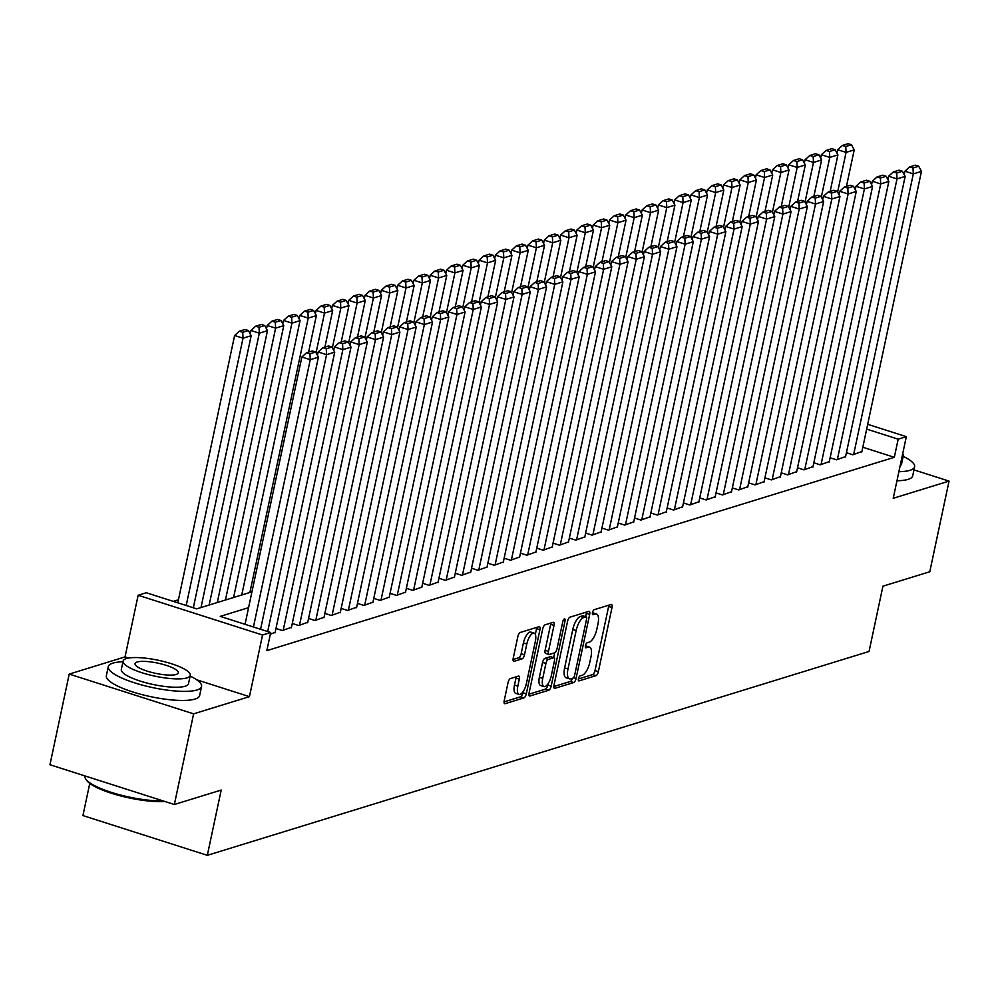 <?xml version="1.0" encoding="UTF-8"?>
<svg xmlns="http://www.w3.org/2000/svg" width="999" height="999" viewBox="0 0 999 999"><rect width="100%" height="100%" fill="white"/><g stroke="black" fill="none" stroke-linecap="round" stroke-linejoin="round"><path stroke-width="1.5" d="M578.433 678.746A2.622 0.999 107.7 0 0 578.746 680.893A2.622 0.999 107.7 0 0 579.02 680.893L596.016 675.661A3.746 1.424 107.7 0 0 598.376 671.603L611.987 607.542A3.746 1.424 107.7 0 0 611.525 604.47A3.746 1.424 107.7 0 0 611.151 604.47L594.143 609.715A2.622 0.999 107.7 0 0 592.494 612.549A2.622 0.999 107.7 0 0 592.819 614.697A2.622 0.999 107.7 0 0 593.094 614.697L595.292 614.01A11.988 4.545 107.7 0 1 596.515 613.985A11.988 4.545 107.7 0 1 597.989 623.826L596.853 629.17A11.988 4.545 107.7 0 1 589.31 642.132L587.112 642.807A2.622 0.999 107.7 0 0 585.464 645.641A2.622 0.999 107.7 0 0 585.789 647.802A2.622 0.999 107.7 0 0 586.051 647.789L588.249 647.115A11.988 4.545 107.7 0 1 589.485 647.09A11.988 4.545 107.7 0 1 590.958 656.93L589.822 662.262A11.988 4.545 107.7 0 1 582.28 675.237L580.082 675.911A2.622 0.999 107.7 0 0 578.433 678.746M510.402 678.583A3.746 1.424 107.7 0 0 508.041 682.642L504.22 700.611A3.746 1.424 107.7 0 0 504.682 703.683A3.746 1.424 107.7 0 0 505.069 703.683L523.951 697.864A3.746 1.424 107.7 0 0 526.298 693.806L539.922 629.745A3.746 1.424 107.7 0 0 539.46 626.673A3.746 1.424 107.7 0 0 539.073 626.685L520.192 632.492A3.746 1.424 107.7 0 0 517.844 636.55L513.224 658.254A3.746 1.424 107.7 0 0 513.686 661.338A3.746 1.424 107.7 0 0 514.073 661.326L522.152 658.841A3.746 1.424 107.7 0 0 524.5 654.782L526.798 644.018A10.015 3.796 107.7 0 1 534.128 633.154A10.015 3.796 107.7 0 1 535.352 641.383L526.386 683.553A10.015 3.796 107.7 0 1 519.055 694.417A10.015 3.796 107.7 0 1 517.832 686.188L519.318 679.158A3.746 1.424 107.7 0 0 518.868 676.086A3.746 1.424 107.7 0 0 518.481 676.098L510.402 678.583M174.35 804.507L49.95 764.735L69.218 674.088L193.619 713.848L174.35 804.507L221.204 790.059L207.33 855.331L869.055 651.46L882.929 586.188L929.782 571.753L949.05 481.106L893.231 498.301L906.33 436.663L898.176 439.173L894.33 457.305L266.833 650.636L270.692 632.504L262.537 635.014L138.137 595.254L146.291 592.744L196.728 608.866L251.935 591.845M193.619 713.848L249.438 696.653L262.537 635.014M553.983 685.277A3.746 1.424 107.7 0 0 554.433 688.361A3.746 1.424 107.7 0 0 554.82 688.348L573.701 682.529A3.746 1.424 107.7 0 0 576.061 678.483L589.672 614.422A3.746 1.424 107.7 0 0 589.21 611.338A3.746 1.424 107.7 0 0 588.823 611.351L569.954 617.17A3.746 1.424 107.7 0 0 567.594 621.216L553.983 685.277M548.826 690.197L529.945 696.016A3.746 1.424 107.7 0 1 529.557 696.016A3.746 1.424 107.7 0 1 529.095 692.944L542.719 628.883A3.746 1.424 107.7 0 1 545.079 624.837L553.159 622.34A3.746 1.424 107.7 0 1 553.533 622.34A3.746 1.424 107.7 0 1 553.995 625.411L548.476 651.385A3.746 1.424 107.7 0 0 548.938 654.457A3.746 1.424 107.7 0 0 549.313 654.457L554.682 652.809A3.746 1.424 107.7 0 0 557.03 648.751L562.787 621.703A2.622 0.999 107.7 0 1 564.697 618.856A2.622 0.999 107.7 0 1 565.022 621.016L551.173 686.138A3.746 1.424 107.7 0 1 548.826 690.197L545.454 689.123L528.933 694.218M949.05 481.106L913.96 469.892M846.415 452.734L852.834 454.782L861.9 451.548M830.119 457.754L836.538 459.802L845.604 456.568M813.823 462.774L820.241 464.835L829.307 461.588M797.527 467.794L803.945 469.855L813.011 466.608M781.23 472.827L787.649 474.875L796.715 471.628M764.922 477.847L771.34 479.895L780.406 476.648M748.626 482.867L755.044 484.915L764.11 481.68M732.329 487.887L738.748 489.935L747.814 486.7M716.033 492.907L722.452 494.955L731.518 491.72M699.737 497.927L706.156 499.975L715.222 496.74M683.441 502.947L689.859 505.007L698.925 501.76M667.132 507.967L673.551 510.027L682.617 506.78M650.836 512.999L657.255 515.047L666.321 511.8M634.54 518.019L640.958 520.067L650.024 516.82M618.244 523.039L624.662 525.087L633.728 521.853M601.947 528.059L608.366 530.107L617.432 526.873M585.639 533.079L592.057 535.127L601.123 531.893M569.343 538.099L575.761 540.147L584.827 536.913M553.046 543.119L559.465 545.179L568.531 541.933M536.75 548.139L543.169 550.199L552.235 546.952M520.454 553.171L526.873 555.219L535.939 551.972M504.158 558.191L510.576 560.239L519.642 556.992M487.849 563.211L494.268 565.259L503.334 562.025M471.553 568.231L477.972 570.279L487.037 567.045M455.257 573.251L461.675 575.299L470.741 572.065M438.961 578.271L445.379 580.319L454.445 577.085M422.664 583.291L429.083 585.352L438.149 582.105M406.356 588.311L412.774 590.372L421.84 587.125M390.06 593.344L396.478 595.392L405.544 592.145M373.763 598.364L380.182 600.411L389.248 597.165M357.467 603.384L363.886 605.431L372.952 602.197M341.171 608.403L347.59 610.451L356.655 607.217M324.875 613.423L331.293 615.471L340.359 612.237M308.566 618.443L314.985 620.491L324.051 617.257M292.27 623.463L298.689 625.524L307.754 622.277M275.974 628.483L282.392 630.544L291.458 627.297M270.317 634.265L275.162 632.317M894.33 457.305L862.824 447.24M178.446 599.775L173.277 601.373M89.773 783.391L82.929 815.571L207.33 855.331M128.634 658.041L125.037 656.892L69.218 674.088M125.037 656.892L138.137 595.254M248.576 607.654L220.255 616.383L270.692 632.504M898.176 439.173L866.67 429.108M867.694 424.313L906.33 436.663M249.438 696.653L196.728 679.807M589.485 647.09L586.113 646.016A11.988 4.545 107.7 0 0 585.414 645.941M596.515 613.985L593.156 612.911A11.988 4.545 107.7 0 0 592.444 612.837M578.384 678.983L592.657 674.587A3.746 1.424 107.7 0 0 595.004 670.529L608.628 606.468A3.746 1.424 107.7 0 0 608.791 605.194M585.601 616.658L586.313 613.336A3.746 1.424 107.7 0 0 586.475 612.075M553.808 686.55L570.342 681.455A3.746 1.424 107.7 0 0 572.477 678.259M573.001 678.096A2.622 0.999 107.7 0 0 574.65 675.249L586.6 619.018A2.622 0.999 107.7 0 0 586.276 616.87A2.622 0.999 107.7 0 0 586.013 616.87L583.691 617.594A11.988 4.545 107.7 0 0 576.148 630.556L567.981 668.993A11.988 4.545 107.7 0 0 569.455 678.833A11.988 4.545 107.7 0 0 570.679 678.808L573.001 678.096M583.129 615.958A2.622 0.999 107.7 0 0 582.917 615.796A2.622 0.999 107.7 0 0 582.654 615.796L586.013 616.87M569.455 678.833L566.083 677.759A11.988 4.545 107.7 0 1 564.622 667.919L572.789 629.482A11.988 4.545 107.7 0 1 580.332 616.52L582.654 615.796M545.953 653.383A3.746 1.424 107.7 0 1 545.566 653.383A3.746 1.424 107.7 0 1 545.117 650.312L550.636 624.338A3.746 1.424 107.7 0 0 550.799 623.064M554.67 652.809L553.646 657.667M548.126 683.628L547.814 685.064L551.173 686.138M542.744 678.346A10.015 3.796 107.7 0 0 543.968 686.575A10.015 3.796 107.7 0 0 551.298 675.711L554.457 660.851A3.746 1.424 107.7 0 0 553.995 657.779A3.746 1.424 107.7 0 0 553.621 657.792L548.264 659.44A3.746 1.424 107.7 0 0 545.904 663.486L542.744 678.346L539.385 677.272A10.015 3.796 107.7 0 0 540.609 685.501L543.968 686.575M550.948 656.93A3.746 1.424 107.7 0 0 550.636 656.705A3.746 1.424 107.7 0 0 550.262 656.718L553.621 657.792M539.385 677.272L542.544 662.412A3.746 1.424 107.7 0 1 544.892 658.366L550.262 656.718M545.454 689.123A3.746 1.424 107.7 0 0 547.814 685.064M519.055 694.417L515.696 693.343A10.015 3.796 107.7 0 1 514.473 685.114L515.959 678.084A3.746 1.424 107.7 0 0 516.121 676.822M534.128 633.154L530.756 632.08A10.015 3.796 107.7 0 0 523.426 642.944L526.798 644.018M513.061 659.527L518.781 657.754A3.746 1.424 107.7 0 0 521.141 653.708L523.426 642.944M535.327 634.44L536.55 628.671A3.746 1.424 107.7 0 0 536.725 627.409M504.058 701.872L520.579 696.79A3.746 1.424 107.7 0 0 522.939 692.732L523.201 691.47M837.624 192.095L846.066 152.397L854.207 149.887L846.453 186.388M845.766 146.503L851.473 144.743L848.114 143.669L842.407 145.429L845.766 146.503L846.066 152.397L837.661 149.713L836.937 153.084M854.207 149.887L851.473 144.743M842.407 145.429L837.661 149.713M853.658 454.533L913.311 173.888L904.907 171.204L904.182 174.575M861.8 452.023L921.453 171.378L913.311 173.888L913.011 167.994L918.718 166.234L915.346 165.16L909.652 166.92L913.011 167.994M904.907 171.204L909.652 166.92M918.718 166.234L921.453 171.378M898.888 471.69A47.69 11.276 12 0 0 910.002 470.304A47.69 11.276 12 0 0 914.622 466.795A47.69 11.276 12 0 0 903.183 456.368M896.952 480.756A47.69 11.276 12 0 0 908.079 479.37A47.69 11.276 12 0 0 912.699 475.861L914.622 466.795M901.922 457.38A34.341 8.117 12 0 0 903.333 455.669L901.56 464.011A34.341 8.117 -168 0 1 900.149 465.721M903.333 455.669A34.341 8.117 12 0 0 902.746 453.546M122.964 661.775A47.69 11.276 12 0 0 112.887 663.136A47.69 11.276 12 0 0 108.267 666.658A47.69 11.276 12 0 0 143.332 685.389A47.69 11.276 12 0 0 196.94 689.997A47.69 11.276 12 0 0 201.561 686.488A47.69 11.276 12 0 0 190.122 676.061M108.267 666.658L106.344 675.724A47.69 11.276 12 0 0 141.396 694.455A47.69 11.276 12 0 0 195.017 699.063A47.69 11.276 12 0 0 199.638 695.541L201.561 686.488M190.272 675.361L188.499 683.703A34.341 8.117 -168 0 1 185.177 686.238A34.341 8.117 -168 0 1 146.566 682.929A34.341 8.117 -168 0 1 121.329 669.43L123.102 661.088A34.341 8.117 12 0 0 148.339 674.587A34.341 8.117 12 0 0 186.95 677.896A34.341 8.117 12 0 0 190.272 675.361A34.341 8.117 12 0 0 165.035 661.875A34.341 8.117 12 0 0 126.436 658.553A34.341 8.117 12 0 0 123.102 661.088M137.188 662A22.128 5.232 12 0 0 135.052 663.623A22.128 5.232 12 0 0 151.311 672.327A22.128 5.232 12 0 0 176.186 674.462A22.128 5.232 12 0 0 178.334 672.827A22.128 5.232 12 0 0 162.063 664.135A22.128 5.232 12 0 0 137.188 662M85.04 775.961L84.99 776.161A47.69 11.276 12 0 0 85.827 779.133A47.69 11.276 12 0 0 116.97 794.055A47.69 11.276 12 0 0 162.999 800.873M164.897 801.485A46.541 11.001 -168 0 1 119.031 795.491A46.541 11.001 -168 0 1 86.701 780.394L85.827 779.133M821.328 197.128L829.769 157.417L837.911 154.907L830.157 191.408M829.47 151.523L835.176 149.763L831.805 148.689L826.111 150.449L829.47 151.523L829.769 157.417L821.365 154.733L820.641 158.104M837.911 154.907L835.176 149.763M826.111 150.449L821.365 154.733M805.032 202.148L813.473 162.437L821.615 159.927L813.86 196.428M813.174 156.543L818.88 154.783L815.509 153.709L809.802 155.469L813.174 156.543L813.473 162.437L805.057 159.753L804.345 163.124M821.615 159.927L818.88 154.783M809.802 155.469L805.057 159.753M788.735 207.168L797.165 167.457L805.319 164.947L797.564 201.448M796.877 161.563L802.572 159.803L799.212 158.729L793.506 160.489L796.877 161.563L797.165 167.457L788.76 164.773L788.049 168.144M805.319 164.947L802.572 159.803M793.506 160.489L788.76 164.773M772.427 212.188L780.868 172.49L789.023 169.967L781.255 206.468M780.569 166.583L786.275 164.835L782.916 163.761L777.21 165.509L780.569 166.583L780.868 172.49L772.464 169.793L771.752 173.164M789.023 169.967L786.275 164.835M777.21 165.509L772.464 169.793M837.349 459.552L897.002 178.908L888.598 176.224L887.886 179.595M845.504 457.043L905.156 176.398L897.002 178.908L896.715 173.014L902.409 171.254L899.05 170.18L893.343 171.94L896.715 173.014M888.598 176.224L893.343 171.94M902.409 171.254L905.156 176.398M821.053 464.572L880.706 183.928L872.302 181.244L871.59 184.615M829.207 462.062L888.86 181.418L880.706 183.928L880.406 178.034L886.113 176.274L882.754 175.2L877.047 176.96L880.406 178.034M872.302 181.244L877.047 176.96M886.113 176.274L888.86 181.418M804.757 469.605L864.41 188.948L856.006 186.264L855.294 189.635M812.911 467.095L872.564 186.438L864.41 188.948L864.11 183.054L869.817 181.306L866.458 180.232L860.751 181.98L864.11 183.054M856.006 186.264L860.751 181.98M869.817 181.306L872.564 186.438M788.461 474.625L848.114 193.981L839.709 191.284L838.985 194.668M796.603 472.115L856.255 191.471L848.114 193.981L847.814 188.074L853.521 186.326L850.161 185.252L844.455 187L847.814 188.074M839.709 191.284L844.455 187M853.521 186.326L856.255 191.471M756.131 217.208L764.572 177.51L772.726 175L764.959 211.501M764.272 171.603L769.979 169.855L766.62 168.781L760.913 170.529L764.272 171.603L764.572 177.51L756.168 174.825L755.444 178.197M772.726 175L769.979 169.855M760.913 170.529L756.168 174.825M772.165 479.645L831.817 199.001L823.413 196.316L822.689 199.688M780.306 477.135L839.959 196.491L831.817 199.001L831.518 193.107L837.224 191.346L833.853 190.272L828.159 192.033L831.518 193.107M823.413 196.316L828.159 192.033M837.224 191.346L839.959 196.491M739.834 222.228L748.276 182.53L756.418 180.02L748.663 216.521M747.976 176.636L753.683 174.875L750.324 173.801L744.617 175.562L747.976 176.636L748.276 182.53L739.872 179.845L739.148 183.217M756.418 180.02L753.683 174.875M744.617 175.562L739.872 179.845M755.868 484.665L815.521 204.021L807.105 201.336L806.393 204.708M764.01 482.155L823.663 201.511L815.521 204.021L815.221 198.127L820.928 196.366L817.557 195.292L811.85 197.053L815.221 198.127M807.105 201.336L811.85 197.053M820.928 196.366L823.663 201.511M723.538 227.248L731.98 187.55L740.122 185.04L732.367 221.541M731.68 181.656L737.387 179.895L734.015 178.821L728.321 180.582L731.68 181.656L731.98 187.55L723.576 184.865L722.851 188.237M740.122 185.04L737.387 179.895M728.321 180.582L723.576 184.865M739.56 489.685L799.212 209.041L790.808 206.356L790.097 209.728M747.714 487.175L807.367 206.531L799.212 209.041L798.925 203.147L804.62 201.386L801.26 200.312L795.554 202.073L798.925 203.147M790.808 206.356L795.554 202.073M804.62 201.386L807.367 206.531M707.242 232.268L715.671 192.57L723.825 190.06L716.071 226.561M715.384 186.676L721.078 184.915L717.719 183.841L712.012 185.602L715.384 186.676L715.671 192.57L707.267 189.885L706.555 193.257M723.825 190.06L721.078 184.915M712.012 185.602L707.267 189.885M723.264 494.705L782.916 214.061L774.512 211.376L773.8 214.748M731.418 492.195L791.071 211.551L782.916 214.061L782.617 208.167L788.323 206.406L784.964 205.332L779.257 207.093L782.617 208.167M774.512 211.376L779.257 207.093M788.323 206.406L791.071 211.551M690.933 237.3L699.375 197.59L707.529 195.08L699.775 231.581M699.075 191.696L704.782 189.935L701.423 188.861L695.716 190.622L699.075 191.696L699.375 197.59L690.971 194.905L690.259 198.277M707.529 195.08L704.782 189.935M695.716 190.622L690.971 194.905M706.967 499.725L766.62 219.081L758.216 216.396L757.492 219.768M715.122 497.215L774.774 216.571L766.62 219.081L766.32 213.187L772.027 211.426L768.668 210.352L762.961 212.113L766.32 213.187M758.216 216.396L762.961 212.113M772.027 211.426L774.774 216.571M674.637 242.32L683.079 202.61L691.233 200.1L683.466 236.601M682.779 196.716L688.486 194.955L685.127 193.881L679.42 195.642L682.779 196.716L683.079 202.61L674.675 199.925L673.963 203.297M691.233 200.1L688.486 194.955M679.42 195.642L674.675 199.925M690.671 504.745L750.324 224.101L741.92 221.416L741.196 224.787M698.813 502.235L758.466 221.591L750.324 224.101L750.024 218.207L755.731 216.446L752.372 215.372L746.665 217.133L750.024 218.207M741.92 221.416L746.665 217.133M755.731 216.446L758.466 221.591M658.341 247.34L666.783 207.63L674.924 205.12L667.17 241.621M666.483 201.736L672.19 199.975L668.831 198.901L663.124 200.662L666.483 201.736L666.783 207.63L658.378 204.945L657.654 208.316M674.924 205.12L672.19 199.975M663.124 200.662L658.378 204.945M674.375 509.777L734.028 229.121L725.624 226.436L724.899 229.807M682.517 507.267L742.17 226.611L734.028 229.121L733.728 223.227L739.435 221.478L736.063 220.404L730.369 222.153L733.728 223.227M725.624 226.436L730.369 222.153M739.435 221.478L742.17 226.611M642.045 252.36L650.486 212.662L658.628 210.14L650.873 246.641M650.187 206.756L655.893 205.007L652.522 203.933L646.828 205.682L650.187 206.756L650.486 212.662L642.082 209.965L641.358 213.336M658.628 210.14L655.893 205.007M646.828 205.682L642.082 209.965M658.066 514.797L717.719 234.153L709.315 231.456L708.603 234.84M666.221 512.287L725.873 231.643L717.719 234.153L717.432 228.247L723.126 226.498L719.767 225.424L714.06 227.173L717.432 228.247M709.315 231.456L714.06 227.173M723.126 226.498L725.873 231.643M625.749 257.38L634.19 217.682L642.332 215.172L634.577 251.673M633.89 211.776L639.597 210.027L636.226 208.953L630.519 210.702L633.89 211.776L634.19 217.682L625.774 214.985L625.062 218.369M642.332 215.172L639.597 210.027M630.519 210.702L625.774 214.985M641.77 519.817L701.423 239.173L693.019 236.488L692.307 239.86M649.924 517.307L709.577 236.663L701.423 239.173L701.123 233.279L706.83 231.518L703.471 230.444L697.764 232.205L701.123 233.279M693.019 236.488L697.764 232.205M706.83 231.518L709.577 236.663M609.452 262.4L617.882 222.702L626.036 220.192L618.281 256.693M617.594 216.808L623.289 215.047L619.929 213.973L614.223 215.734L617.594 216.808L617.882 222.702L609.477 220.017L608.766 223.389M626.036 220.192L623.289 215.047M614.223 215.734L609.477 220.017M625.474 524.837L685.127 244.193L676.723 241.508L676.011 244.88M633.628 522.327L693.281 241.683L685.127 244.193L684.827 238.299L690.534 236.538L687.175 235.464L681.468 237.225L684.827 238.299M676.723 241.508L681.468 237.225M690.534 236.538L693.281 241.683M593.144 267.42L601.585 227.722L609.74 225.212L601.972 261.713M601.286 221.828L606.992 220.067L603.633 218.993L597.926 220.754L601.286 221.828L601.585 227.722L593.181 225.037L592.469 228.409M609.74 225.212L606.992 220.067M597.926 220.754L593.181 225.037M609.178 529.857L668.831 249.213L660.426 246.528L659.702 249.9M617.32 527.347L676.972 246.703L668.831 249.213L668.531 243.319L674.238 241.558L670.878 240.484L665.172 242.245L668.531 243.319M660.426 246.528L665.172 242.245M674.238 241.558L676.972 246.703M576.848 272.44L585.289 232.742L593.443 230.232L585.676 266.733M584.989 226.848L590.696 225.087L587.337 224.013L581.63 225.774L584.989 226.848L585.289 232.742L576.885 230.057L576.161 233.429M593.443 230.232L590.696 225.087M581.63 225.774L576.885 230.057M592.882 534.877L652.534 254.233L644.13 251.548L643.406 254.92M601.023 532.367L660.676 251.723L652.534 254.233L652.235 248.339L657.941 246.578L654.57 245.504L648.875 247.265L652.235 248.339M644.13 251.548L648.875 247.265M657.941 246.578L660.676 251.723M560.551 277.472L568.993 237.762L577.135 235.252L569.38 271.753M568.693 231.868L574.4 230.107L571.041 229.033L565.334 230.794L568.693 231.868L568.993 237.762L560.589 235.077L559.865 238.449M577.135 235.252L574.4 230.107M565.334 230.794L560.589 235.077M576.585 539.897L636.238 259.253L627.822 256.568L627.11 259.94M584.727 537.387L644.38 256.743L636.238 259.253L635.938 253.359L641.645 251.598L638.274 250.524L632.567 252.285L635.938 253.359M627.822 256.568L632.567 252.285M641.645 251.598L644.38 256.743M544.255 282.492L552.697 242.782L560.839 240.272L553.084 276.773M552.397 236.888L558.104 235.127L554.732 234.053L549.038 235.814L552.397 236.888L552.697 242.782L544.28 240.097L543.568 243.469M560.839 240.272L558.104 235.127M549.038 235.814L544.28 240.097M560.277 544.917L619.929 264.273L611.525 261.588L610.814 264.96M568.431 542.407L628.084 261.763L619.929 264.273L619.642 258.379L625.337 256.618L621.977 255.544L616.271 257.305L619.642 258.379M611.525 261.588L616.271 257.305M625.337 256.618L628.084 261.763M527.959 287.512L536.388 247.802L544.542 245.292L536.788 281.793M536.101 241.908L541.795 240.147L538.436 239.073L532.729 240.834L536.101 241.908L536.388 247.802L527.984 245.117L527.272 248.489M544.542 245.292L541.795 240.147M532.729 240.834L527.984 245.117M543.98 549.949L603.633 269.293L595.229 266.608L594.517 269.98M552.135 547.44L611.788 266.783L603.633 269.293L603.334 263.399L609.04 261.651L605.681 260.577L599.974 262.325L603.334 263.399M595.229 266.608L599.974 262.325M609.04 261.651L611.788 266.783M511.65 292.532L520.092 252.822L528.246 250.312L520.491 286.813M519.792 246.928L525.499 245.18L522.14 244.106L516.433 245.854L519.792 246.928L520.092 252.822L511.688 250.137L510.976 253.509M528.246 250.312L525.499 245.18M516.433 245.854L511.688 250.137M527.684 554.969L587.337 274.325L578.933 271.628L578.209 275.012M535.839 552.459L595.491 271.815L587.337 274.325L587.037 268.419L592.744 266.671L589.385 265.597L583.678 267.345L587.037 268.419M578.933 271.628L583.678 267.345M592.744 266.671L595.491 271.815M495.354 297.552L503.796 257.854L511.95 255.344L504.183 291.845M503.496 251.948L509.203 250.2L505.844 249.126L500.137 250.874L503.496 251.948L503.796 257.854L495.392 255.157L494.68 258.541M511.95 255.344L509.203 250.2M500.137 250.874L495.392 255.157M511.388 559.989L571.041 279.345L562.637 276.661L561.913 280.032M519.53 557.479L579.183 276.835L571.041 279.345L570.741 273.451L576.448 271.691L573.089 270.617L567.382 272.365L570.741 273.451M562.637 276.661L567.382 272.365M576.448 271.691L579.183 276.835M479.058 302.572L487.5 262.874L495.641 260.364L487.887 296.865M487.2 256.98L492.907 255.22L489.547 254.146L483.841 255.906L487.2 256.98L487.5 262.874L479.095 260.19L478.371 263.561M495.641 260.364L492.907 255.22M483.841 255.906L479.095 260.19M495.092 565.009L554.745 284.365L546.341 281.681L545.616 285.052M503.234 562.499L562.887 281.855L554.745 284.365L554.445 278.471L560.152 276.711L556.78 275.637L551.086 277.397L554.445 278.471M546.341 281.681L551.086 277.397M560.152 276.711L562.887 281.855M462.762 307.592L471.203 267.894L479.345 265.384L471.59 301.885M470.904 262L476.61 260.24L473.239 259.166L467.544 260.926L470.904 262L471.203 267.894L462.799 265.21L462.075 268.581M479.345 265.384L476.61 260.24M467.544 260.926L462.799 265.21M478.783 570.029L538.436 289.385L530.032 286.701L529.32 290.072M486.938 567.519L546.59 286.875L538.436 289.385L538.149 283.491L543.843 281.73L540.484 280.657L534.777 282.417L538.149 283.491M530.032 286.701L534.777 282.417M543.843 281.73L546.59 286.875M446.466 312.612L454.895 272.914L463.049 270.404L455.294 306.905M454.607 267.02L460.302 265.259L456.943 264.186L451.236 265.946L454.607 267.02L454.895 272.914L446.491 270.23L445.779 273.601M463.049 270.404L460.302 265.259M451.236 265.946L446.491 270.23M462.487 575.049L522.14 294.405L513.736 291.72L513.024 295.092M470.641 572.539L530.294 291.895L522.14 294.405L521.84 288.511L527.547 286.75L524.188 285.677L518.481 287.437L521.84 288.511M513.736 291.72L518.481 287.437M527.547 286.75L530.294 291.895M430.157 317.645L438.598 277.934L446.753 275.424L438.998 311.925M438.299 272.04L444.006 270.279L440.646 269.206L434.94 270.966L438.299 272.04L438.598 277.934L430.194 275.249L429.483 278.621M446.753 275.424L444.006 270.279M434.94 270.966L430.194 275.249M413.861 322.665L422.302 282.954L430.457 280.444L422.689 316.945M422.003 277.06L427.709 275.299L424.35 274.226L418.643 275.986L422.003 277.06L422.302 282.954L413.898 280.269L413.186 283.641M430.457 280.444L427.709 275.299M418.643 275.986L413.898 280.269M397.565 327.684L406.006 287.974L414.16 285.464L406.393 321.965M405.706 282.08L411.413 280.319L408.054 279.245L402.347 281.006L405.706 282.08L406.006 287.974L397.602 285.289L396.878 288.661M414.16 285.464L411.413 280.319M402.347 281.006L397.602 285.289M446.191 580.069L505.844 299.425L497.44 296.74L496.728 300.112M454.345 577.559L513.998 296.915L505.844 299.425L505.544 293.531L511.251 291.77L507.892 290.697L502.185 292.457L505.544 293.531M497.44 296.74L502.185 292.457M511.251 291.77L513.998 296.915M429.895 585.089L489.547 304.445L481.143 301.76L480.419 305.132M438.037 582.579L497.689 301.935L489.547 304.445L489.248 298.551L494.955 296.79L491.595 295.716L485.889 297.477L489.248 298.551M481.143 301.76L485.889 297.477M494.955 296.79L497.689 301.935M413.598 590.122L473.251 309.465L464.847 306.78L464.123 310.152M421.74 587.599L481.393 306.955L473.251 309.465L472.952 303.571L478.658 301.823L475.287 300.736L469.592 302.497L472.952 303.571M464.847 306.78L469.592 302.497M478.658 301.823L481.393 306.955M381.268 332.704L389.71 292.994L397.852 290.484L390.097 326.985M389.41 287.1L395.117 285.352L391.758 284.278L386.051 286.026L389.41 287.1L389.71 292.994L381.306 290.309L380.582 293.681M397.852 290.484L395.117 285.352M386.051 286.026L381.306 290.309M397.29 595.142L456.955 314.498L448.539 311.8L447.827 315.185M405.444 592.632L465.097 311.988L456.955 314.498L456.655 308.591L462.362 306.843L458.991 305.769L453.284 307.517L456.655 308.591M448.539 311.8L453.284 307.517M462.362 306.843L465.097 311.988M364.972 337.724L373.414 298.027L381.556 295.517L373.801 332.018M373.114 292.12L378.821 290.372L375.449 289.298L369.755 291.046L373.114 292.12L373.414 298.027L364.997 295.329L364.285 298.713M381.556 295.517L378.821 290.372M369.755 291.046L364.997 295.329M380.994 600.162L440.646 319.518L432.242 316.833L431.531 320.204M389.148 597.652L448.801 317.008L440.646 319.518L440.359 313.624L446.053 311.863L442.694 310.789L436.988 312.537L440.359 313.624M432.242 316.833L436.988 312.537M446.053 311.863L448.801 317.008M348.676 342.744L357.105 303.047L365.259 300.537L357.505 337.038M356.818 297.153L362.512 295.392L359.153 294.318L353.446 296.079L356.818 297.153L357.105 303.047L348.701 300.362L347.989 303.733M365.259 300.537L362.512 295.392M353.446 296.079L348.701 300.362M364.697 605.182L424.35 324.538L415.946 321.853L415.234 325.224M372.852 602.672L432.505 322.028L424.35 324.538L424.051 318.644L429.757 316.883L426.398 315.809L420.691 317.57L424.051 318.644M415.946 321.853L420.691 317.57M429.757 316.883L432.505 322.028M332.367 347.764L340.809 308.067L348.963 305.557L341.196 342.058M340.509 302.173L346.216 300.412L342.857 299.338L337.15 301.099L340.509 302.173L340.809 308.067L332.405 305.382L331.693 308.753M348.963 305.557L346.216 300.412M337.15 301.099L332.405 305.382M348.401 610.202L408.054 329.558L399.65 326.873L398.926 330.244M356.556 607.692L416.208 327.048L408.054 329.558L407.754 323.664L413.461 321.903L410.102 320.829L404.395 322.59L407.754 323.664M399.65 326.873L404.395 322.59M413.461 321.903L416.208 327.048M316.071 352.784L324.513 313.087L332.667 310.577L324.9 347.078M324.213 307.192L329.92 305.432L326.561 304.358L320.854 306.119L324.213 307.192L324.513 313.087L316.109 310.402L315.397 313.773M332.667 310.577L329.92 305.432M320.854 306.119L316.109 310.402M332.105 615.222L391.758 334.578L383.354 331.893L382.629 335.264M340.247 612.712L399.9 332.068L391.758 334.578L391.458 328.683L397.165 326.923L393.806 325.849L388.099 327.61L391.458 328.683M383.354 331.893L388.099 327.61M397.165 326.923L399.9 332.068M249.9 592.482L308.216 318.107L316.358 315.597L308.604 352.098M307.917 312.212L313.624 310.452L310.264 309.378L304.558 311.139L307.917 312.212L308.216 318.107L299.812 315.422L299.088 318.793M316.358 315.597L313.624 310.452M304.558 311.139L299.812 315.422M315.809 620.242L375.462 339.598L367.045 336.913L366.333 340.284M323.951 617.732L383.604 337.088L375.462 339.598L375.162 333.703L380.869 331.943L377.497 330.869L371.803 332.63L375.162 333.703M367.045 336.913L371.803 332.63M380.869 331.943L383.604 337.088M233.591 597.502L291.92 323.127L300.062 320.617L241.746 594.992M291.621 317.232L297.327 315.472L293.956 314.398L288.261 316.159L291.621 317.232L291.92 323.127L283.516 320.442L282.792 323.813M300.062 320.617L297.327 315.472M288.261 316.159L283.516 320.442M299.5 625.262L359.153 344.618L350.749 341.933L350.037 345.304M307.655 622.752L367.307 342.108L359.153 344.618L358.866 338.723L364.56 336.963L361.201 335.889L355.494 337.65L358.866 338.723M350.749 341.933L355.494 337.65M364.56 336.963L367.307 342.108M217.295 602.522L275.612 328.147L283.766 325.637L225.449 600.012M275.324 322.252L281.019 320.492L277.66 319.418L271.953 321.178L275.324 322.252L275.612 328.147L267.208 325.462L266.496 328.833M283.766 325.637L281.019 320.492M271.953 321.178L267.208 325.462M283.204 630.294L342.857 349.638L334.453 346.953L333.741 350.324M291.358 627.772L351.011 347.128L342.857 349.638L342.557 343.743L348.264 341.995L344.905 340.909L339.198 342.669L342.557 343.743M334.453 346.953L339.198 342.669M348.264 341.995L351.011 347.128M200.999 607.542L259.315 333.167L267.47 330.657L209.153 605.032M259.016 327.272L264.723 325.524L261.363 324.45L255.657 326.198L259.016 327.272L259.315 333.167L250.911 330.482L250.2 333.853M267.47 330.657L264.723 325.524M255.657 326.198L250.911 330.482M267.707 631.555L326.561 354.67L318.157 351.973L317.445 355.357M275.062 632.804L334.715 352.16L326.561 354.67L326.261 348.763L331.968 347.015L328.609 345.941L322.902 347.689L326.261 348.763M318.157 351.973L322.902 347.689M331.968 347.015L334.715 352.16M186.201 605.494L243.019 338.199L251.174 335.689L193.331 607.779M242.72 332.292L248.426 330.544L245.067 329.47L239.36 331.218L242.72 332.292L243.019 338.199L234.615 335.502L177.797 602.809M251.174 335.689L248.426 330.544M239.36 331.218L234.615 335.502M253.446 626.997L310.264 359.69L301.86 357.005L245.042 624.3M260.577 629.27L318.406 357.18L310.264 359.69L309.965 353.796L315.672 352.035L312.312 350.961L306.606 352.709L309.965 353.796M301.86 357.005L306.606 352.709M315.672 352.035L318.406 357.18M585.377 646.191L588.249 647.115M592.407 613.099L595.292 614.01M608.628 606.468L611.987 607.542M595.004 670.529L598.376 671.603M592.657 674.587L596.016 675.661M586.313 613.336L589.672 614.422M573.551 677.684L576.061 678.483M570.342 681.455L573.701 682.529M554.133 688.124L554.82 688.348M580.332 616.52L583.691 617.594M572.789 629.482L576.148 630.556M564.622 667.919L567.981 668.993M529.258 695.791L529.945 696.016M550.636 624.338L553.995 625.411M545.117 650.312L548.476 651.385M563.186 620.429L565.022 621.016M544.892 658.366L548.264 659.44M542.544 662.412L545.904 663.486M515.959 678.084L519.318 679.158M514.473 685.114L517.832 686.188M521.141 653.708L524.5 654.782M518.781 657.754L522.152 658.841M513.374 661.101L514.073 661.326M536.55 628.671L539.922 629.745M522.939 692.732L526.298 693.806M520.579 696.79L523.951 697.864M504.37 703.458L505.069 703.683M582.917 615.796L586.276 616.87M545.566 653.383L548.938 654.457M550.636 656.705L553.995 657.779"/></g></svg>
